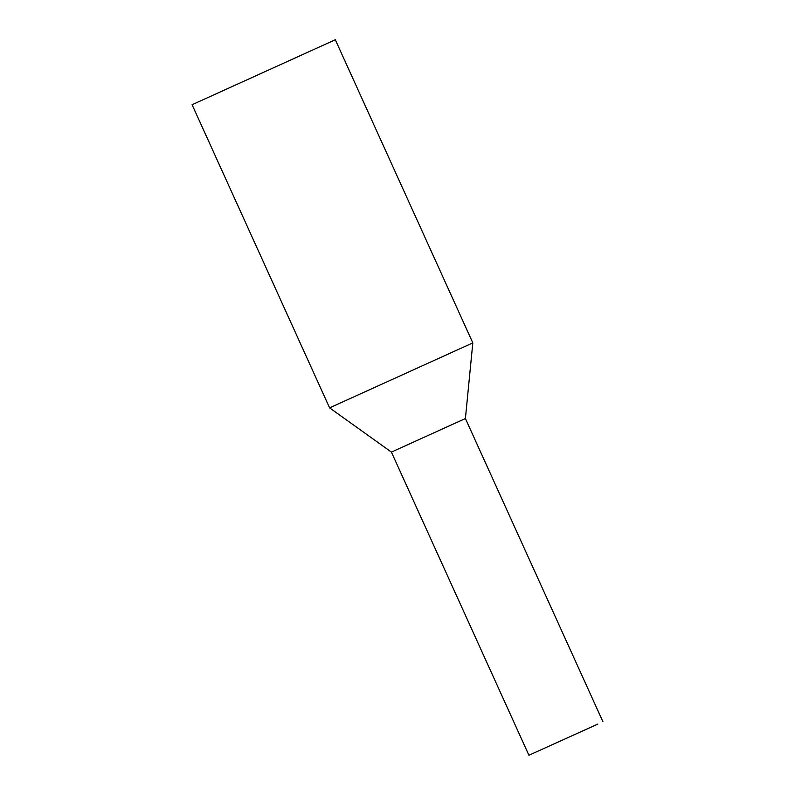 <?xml version="1.0" encoding="UTF-8"?>
<svg xmlns="http://www.w3.org/2000/svg" width="795" height="795" viewBox="0 0 795 795"><rect width="100%" height="100%" fill="white"/><g stroke="black" fill="none" stroke-linecap="round" stroke-linejoin="round"><path stroke-width="1.19" d="M597.87 724.086L528.913 755.25L597.87 724.086M335.311 39.75L192.092 104.721L329.597 407.865L472.816 342.893L335.311 39.75M602.908 721.681L465.403 418.538L391.408 452.107L329.597 407.865M465.403 418.538L472.816 342.893M528.913 755.25L391.408 452.107"/></g></svg>
